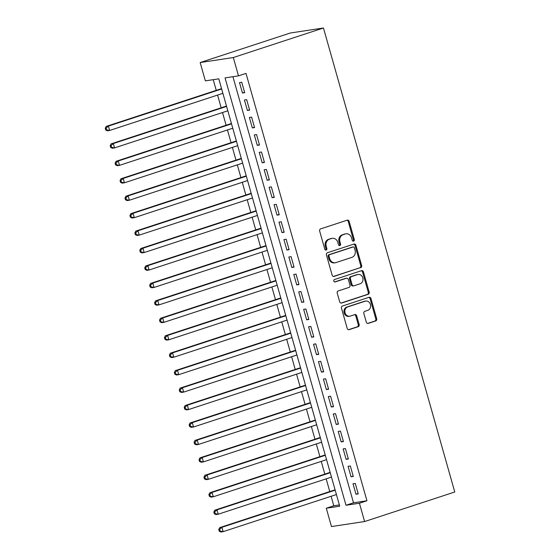 <?xml version="1.0" encoding="UTF-8"?>
<svg xmlns="http://www.w3.org/2000/svg" width="560" height="560" viewBox="0 0 560 560"><rect width="100%" height="100%" fill="white"/><g stroke="black" fill="none" stroke-linecap="round" stroke-linejoin="round"><path stroke-width="0.84" d="M353.612 241.136A1.246 1.085 81.4 0 0 354.305 239.603L349.153 221.41A1.785 1.547 81.4 0 0 347.193 220.178L320.649 228.879A1.785 1.547 81.4 0 0 319.662 231.077L324.807 249.263A1.246 1.085 81.4 0 0 326.872 248.591L326.207 246.232A5.712 4.949 81.4 0 1 329.378 239.211L331.59 238.483A5.712 4.949 81.4 0 1 332.283 238.322A5.712 4.949 81.4 0 1 337.855 242.417L338.52 244.769A1.246 1.085 81.4 0 0 340.585 244.097L339.92 241.738A5.712 4.949 81.4 0 1 343.091 234.717L345.303 233.989A5.712 4.949 81.4 0 1 346.003 233.821A5.712 4.949 81.4 0 1 351.575 237.923L352.24 240.275A1.246 1.085 81.4 0 0 353.612 241.136M352.989 241.129A1.246 1.085 81.4 0 0 353.409 239.736L348.257 221.543A1.785 1.547 81.4 0 0 346.934 220.262M325.563 250.117A1.246 1.085 81.4 0 0 325.976 248.724L325.311 246.372L326.207 246.232M339.276 245.623A1.246 1.085 81.4 0 0 339.689 244.23L339.024 241.878L339.92 241.738M366.303 322.154A1.785 1.547 81.4 0 0 368.263 323.386L375.711 320.943A1.785 1.547 81.4 0 0 376.698 318.745L370.979 298.543A1.785 1.547 81.4 0 0 369.026 297.311L342.475 306.012A1.785 1.547 81.4 0 0 341.488 308.21L347.207 328.412A1.785 1.547 81.4 0 0 349.167 329.644L358.162 326.697A1.785 1.547 81.4 0 0 359.149 324.499L356.706 315.854A1.785 1.547 81.4 0 0 354.746 314.622L350.28 316.085A4.774 4.137 81.4 0 1 349.699 316.225A4.774 4.137 81.4 0 1 344.96 312.466A4.774 4.137 81.4 0 1 347.69 306.922L365.169 301.196A4.774 4.137 81.4 0 1 365.75 301.056A4.774 4.137 81.4 0 1 370.489 304.822A4.774 4.137 81.4 0 1 367.759 310.359L364.847 311.311A1.785 1.547 81.4 0 0 363.853 313.509L366.303 322.154M232.932 76.699L353.507 502.796L366.94 500.766L359.429 503.23L364.609 521.542L454.762 492.002L323.463 28L290.311 33.005L200.165 62.552L205.352 80.864L218.785 78.834L339.717 506.205L326.284 508.235L331.464 526.554L364.609 521.542M366.94 500.766L246.008 73.395L238.497 75.859L233.31 57.54L323.463 28M360.64 267.694A1.785 1.547 81.4 0 0 361.634 265.496L355.915 245.294A1.785 1.547 81.4 0 0 353.955 244.062L327.411 252.763A1.785 1.547 81.4 0 0 326.417 254.961L332.136 275.163A1.785 1.547 81.4 0 0 334.096 276.395L359.744 267.827A1.785 1.547 81.4 0 0 360.738 265.636L355.019 245.427A1.785 1.547 81.4 0 0 353.696 244.153M363.447 271.915L369.166 292.124A1.785 1.547 81.4 0 1 368.172 294.315L341.628 303.016A1.785 1.547 81.4 0 1 339.668 301.791L337.225 293.139A1.785 1.547 81.4 0 1 338.212 290.948L348.978 287.42A1.785 1.547 81.4 0 0 349.972 285.222L348.348 279.489A1.785 1.547 81.4 0 0 346.388 278.257L335.181 281.932A1.246 1.085 81.4 0 1 334.502 279.531L361.487 270.69A1.785 1.547 81.4 0 1 363.447 271.915L362.551 272.055L368.27 292.257L369.166 292.124M244.699 92.694L241.731 82.229L239.498 82.565L242.459 93.03L244.699 92.694M249.634 110.138L246.673 99.673L244.433 100.009L247.394 110.474L249.634 110.138M254.569 127.582L251.608 117.117L249.368 117.453L252.329 127.918L254.569 127.582M259.504 145.026L256.543 134.561L254.303 134.897L257.264 145.362L259.504 145.026M264.439 162.47L261.478 152.005L259.238 152.341L262.199 162.806L264.439 162.47M269.374 179.914L266.413 169.449L264.173 169.785L267.134 180.25L269.374 179.914M274.309 197.358L271.348 186.886L269.108 187.229L272.076 197.694L274.309 197.358M279.251 214.802L276.29 204.33L274.05 204.673L277.011 215.138L279.251 214.802M284.186 232.246L281.225 221.774L278.985 222.117L281.946 232.582L284.186 232.246M289.121 249.683L286.16 239.218L283.92 239.561L286.881 250.026L289.121 249.683M294.056 267.127L291.095 256.662L288.855 257.005L291.816 267.47L294.056 267.127M298.991 284.571L296.03 274.106L293.79 274.449L296.751 284.914L298.991 284.571M303.926 302.015L300.965 291.55L298.725 291.886L301.686 302.358L303.926 302.015M308.868 319.459L305.9 308.994L303.667 309.33L306.628 319.802L308.868 319.459M313.803 336.903L310.842 326.438L308.602 326.774L311.563 337.246L313.803 336.903M318.738 354.347L315.777 343.882L313.537 344.218L316.498 354.69L318.738 354.347M323.673 371.791L320.712 361.326L318.472 361.662L321.433 372.127L323.673 371.791M328.608 389.235L325.647 378.77L323.407 379.106L326.368 389.571L328.608 389.235M333.543 406.679L330.582 396.214L328.342 396.55L331.303 407.015L333.543 406.679M338.478 424.123L335.517 413.658L333.277 413.994L336.245 424.459L338.478 424.123M343.42 441.567L340.459 431.102L338.219 431.438L341.18 441.903L343.42 441.567M348.355 459.011L345.394 448.546L343.154 448.882L346.115 459.347L348.355 459.011M353.29 476.455L350.329 465.99L348.089 466.326L351.05 476.791L353.29 476.455M353.024 483.77L355.985 494.235L358.225 493.899L355.264 483.434L353.024 483.77M213.22 79.674L216.244 90.356M217.581 95.081L221.179 107.8M222.516 112.525L226.114 125.244M227.451 129.969L231.049 142.688M232.386 147.413L235.991 160.132M237.321 164.857L240.926 177.576M242.263 182.301L245.861 195.02M247.198 199.745L250.796 212.464M252.133 217.182L255.731 229.908M257.068 234.626L260.666 247.352M262.003 252.07L265.601 264.796M266.938 269.514L270.543 282.24M271.873 286.958L275.478 299.684M276.815 304.402L280.413 317.121M281.75 321.846L285.348 334.565M286.685 339.29L290.283 352.009M291.62 356.734L295.218 369.453M296.555 374.178L300.153 386.897M301.49 391.622L305.095 404.341M306.432 409.066L310.03 421.785M311.367 426.51L314.965 439.229M316.302 443.954L319.9 456.673M321.237 461.398L324.835 474.117M326.172 478.842L329.77 491.561M331.107 496.286L333.795 505.771L339.36 504.931M333.795 505.771L326.284 508.235M238.497 75.859L225.057 77.889L345.989 505.26L359.429 503.23M233.31 57.54L200.165 62.552M353.507 502.796L345.989 505.26M242.459 93.03L244.594 92.33M247.394 110.474L249.529 109.774M252.329 127.918L254.464 127.218M257.264 145.362L259.399 144.662M262.199 162.806L264.341 162.106M267.134 180.25L269.276 179.55M272.076 197.694L274.211 196.994M277.011 215.138L279.146 214.438M281.946 232.582L284.081 231.882M286.881 250.026L289.016 249.326M291.816 267.47L293.951 266.77M296.751 284.914L298.893 284.214M301.686 302.358L303.828 301.658M306.628 319.802L308.763 319.102M311.563 337.246L313.698 336.546M316.498 354.69L318.633 353.983M321.433 372.127L323.568 371.427M326.368 389.571L328.51 388.871M331.303 407.015L333.445 406.315M336.245 424.459L338.38 423.759M341.18 441.903L343.315 441.203M346.115 459.347L348.25 458.647M351.05 476.791L353.185 476.091M355.985 494.235L358.12 493.535M346.003 233.821L345.107 233.961A5.712 4.949 81.4 0 0 344.407 234.122L345.303 233.989M339.024 241.878A5.712 4.949 81.4 0 1 342.195 234.85L344.407 234.122M332.283 238.322L331.387 238.455A5.712 4.949 81.4 0 0 330.694 238.623L331.59 238.483M325.311 246.372A5.712 4.949 81.4 0 1 328.482 239.344L330.694 238.623M333.459 276.444L359.744 267.827M354.382 247.856A1.246 1.085 81.4 0 0 353.01 246.995L329.707 254.632A1.246 1.085 81.4 0 0 329.014 256.165L329.721 258.65A5.712 4.949 81.4 0 0 335.293 262.745A5.712 4.949 81.4 0 0 335.986 262.584L351.918 257.362A5.712 4.949 81.4 0 0 355.082 250.334L354.382 247.856M352.422 247.079A1.246 1.085 81.4 0 0 352.114 247.128L353.01 246.995M335.293 262.745L334.397 262.885A5.712 4.949 81.4 0 1 328.825 258.783L328.118 256.298A1.246 1.085 81.4 0 1 328.811 254.765L352.114 247.128M340.998 303.065L367.276 294.455A1.785 1.547 81.4 0 0 368.27 292.257M346.605 278.208L345.709 278.341A1.785 1.547 81.4 0 0 345.492 278.39L334.649 281.946M360.15 283.759A4.774 4.137 81.4 0 0 362.88 278.222A4.774 4.137 81.4 0 0 358.141 274.456A4.774 4.137 81.4 0 0 357.56 274.596L351.4 276.612A1.785 1.547 81.4 0 0 350.413 278.81L352.037 284.543A1.785 1.547 81.4 0 0 353.997 285.775L360.15 283.759M358.141 274.456L357.245 274.596A4.774 4.137 81.4 0 0 356.664 274.729L357.56 274.596M353.773 285.824L352.877 285.964A1.785 1.547 81.4 0 1 351.141 284.683L349.517 278.943A1.785 1.547 81.4 0 1 350.504 276.752L356.664 274.729M362.551 272.055A1.785 1.547 81.4 0 0 361.228 270.774M365.75 301.056L364.854 301.196A4.774 4.137 81.4 0 0 364.273 301.336L365.169 301.196M349.699 316.225L348.803 316.358A4.774 4.137 81.4 0 1 344.064 312.599A4.774 4.137 81.4 0 1 346.794 307.062L364.273 301.336M348.53 329.693L357.266 326.83A1.785 1.547 81.4 0 0 358.253 324.632L355.81 315.987A1.785 1.547 81.4 0 0 354.48 314.706M367.626 323.435L374.815 321.076A1.785 1.547 81.4 0 0 375.802 318.885L370.083 298.676A1.785 1.547 81.4 0 0 368.76 297.402M221.557 88.613L106.155 126.434L108.395 126.098L109.627 130.459L222.894 93.338M221.655 88.977L108.395 126.098L106.134 128.149L105.238 128.282L105.735 130.025L106.631 129.892L106.134 128.149M106.631 129.892L109.627 130.459L107.387 130.795L105.735 130.025M105.238 128.282L106.155 126.434M226.492 106.057L111.09 143.878L113.33 143.542L114.562 147.903L227.829 110.782M226.59 106.421L113.33 143.542L111.076 145.593L110.18 145.726L110.67 147.469L111.566 147.336L111.076 145.593M111.566 147.336L114.562 147.903L112.322 148.239L110.67 147.469M110.18 145.726L111.09 143.878M231.427 123.501L116.025 161.322L118.265 160.986L119.497 165.347L232.764 128.226M231.532 123.865L118.265 160.986L116.011 163.037L115.115 163.17L115.605 164.913L116.501 164.78L116.011 163.037M116.501 164.78L119.497 165.347L117.257 165.683L115.605 164.913M115.115 163.17L116.025 161.322M236.362 140.945L120.96 178.766L123.2 178.43L124.432 182.791L237.699 145.67M236.467 141.309L123.2 178.43L120.946 180.481L120.05 180.614L120.54 182.357L121.436 182.224L120.946 180.481M121.436 182.224L124.432 182.791L122.192 183.127L120.54 182.357M120.05 180.614L120.96 178.766M241.297 158.389L125.895 196.21L128.135 195.874L129.367 200.235L242.634 163.114M241.402 158.753L128.135 195.874L125.881 197.918L124.985 198.058L125.482 199.801L126.378 199.668L125.881 197.918M126.378 199.668L129.367 200.235L127.127 200.571L125.482 199.801M124.985 198.058L125.895 196.21M246.232 175.833L130.83 213.654L133.07 213.318L134.309 217.679L247.569 180.558M246.337 176.197L133.07 213.318L130.816 215.362L129.92 215.502L130.417 217.245L131.313 217.112L130.816 215.362M131.313 217.112L134.309 217.679L132.069 218.015L130.417 217.245M129.92 215.502L130.83 213.654M251.174 193.277L135.765 231.098L138.005 230.762L139.244 235.123L252.504 198.002M251.272 193.641L138.005 230.762L135.751 232.806L134.855 232.946L135.352 234.689L136.248 234.556L135.751 232.806M136.248 234.556L139.244 235.123L137.004 235.459L135.352 234.689M134.855 232.946L135.765 231.098M256.109 210.721L140.707 248.542L142.947 248.199L144.179 252.56L257.446 215.446M256.207 211.085L142.947 248.199L140.686 250.25L139.79 250.39L140.287 252.133L141.183 252L140.686 250.25M141.183 252L144.179 252.56L141.939 252.903L140.287 252.133M139.79 250.39L140.707 248.542M261.044 228.165L145.642 265.986L147.882 265.643L149.114 270.004L262.381 232.89M261.142 228.529L147.882 265.643L145.628 267.694L144.732 267.834L145.222 269.577L146.118 269.437L145.628 267.694M146.118 269.437L149.114 270.004L146.874 270.347L145.222 269.577M144.732 267.834L145.642 265.986M265.979 245.609L150.577 283.43L152.817 283.087L154.049 287.448L267.316 250.334M266.084 245.973L152.817 283.087L150.563 285.138L149.667 285.278L150.157 287.021L151.053 286.881L150.563 285.138M151.053 286.881L154.049 287.448L151.809 287.791L150.157 287.021M149.667 285.278L150.577 283.43M270.914 263.053L155.512 300.874L157.752 300.531L158.984 304.892L272.251 267.778M271.019 263.417L157.752 300.531L155.498 302.582L154.602 302.715L155.092 304.465L155.988 304.325L155.498 302.582M155.988 304.325L158.984 304.892L156.744 305.235L155.092 304.465M154.602 302.715L155.512 300.874M275.849 280.497L160.447 318.318L162.687 317.975L163.919 322.336L277.186 285.222M275.954 280.861L162.687 317.975L160.433 320.026L159.537 320.159L160.034 321.909L160.93 321.769L160.433 320.026M160.93 321.769L163.919 322.336L161.686 322.679L160.034 321.909M159.537 320.159L160.447 318.318M280.784 297.941L165.382 335.762L167.622 335.419L168.861 339.78L282.121 302.666M280.889 298.305L167.622 335.419L165.368 337.47L164.472 337.603L164.969 339.353L165.865 339.213L165.368 337.47M165.865 339.213L168.861 339.78L166.621 340.123L164.969 339.353M164.472 337.603L165.382 335.762M285.726 315.385L170.324 353.206L172.564 352.863L173.796 357.224L287.063 320.11M285.824 315.749L172.564 352.863L170.303 354.914L169.407 355.047L169.904 356.797L170.8 356.657L170.303 354.914M170.8 356.657L173.796 357.224L171.556 357.567L169.904 356.797M169.407 355.047L170.324 353.206M290.661 332.829L175.259 370.643L177.499 370.307L178.731 374.668L291.998 337.547M290.759 333.186L177.499 370.307L175.245 372.358L174.349 372.491L174.839 374.234L175.735 374.101L175.245 372.358M175.735 374.101L178.731 374.668L176.491 375.004L174.839 374.234M174.349 372.491L175.259 370.643M295.596 350.273L180.194 388.087L182.434 387.751L183.666 392.112L296.933 354.991M295.701 350.63L182.434 387.751L180.18 389.802L179.284 389.935L179.774 391.678L180.67 391.545L180.18 389.802M180.67 391.545L183.666 392.112L181.426 392.448L179.774 391.678M179.284 389.935L180.194 388.087M300.531 367.717L185.129 405.531L187.369 405.195L188.601 409.556L301.868 372.435M300.636 368.074L187.369 405.195L185.115 407.246L184.219 407.379L184.709 409.122L185.605 408.989L185.115 407.246M185.605 408.989L188.601 409.556L186.361 409.892L184.709 409.122M184.219 407.379L185.129 405.531M305.466 385.161L190.064 422.975L192.304 422.639L193.536 427L306.803 389.879M305.571 385.518L192.304 422.639L190.05 424.69L189.154 424.823L189.651 426.566L190.54 426.433L190.05 424.69M190.54 426.433L193.536 427L191.296 427.336L189.651 426.566M189.154 424.823L190.064 422.975M310.401 402.605L194.999 440.419L197.239 440.083L198.478 444.444L311.738 407.323M310.506 402.962L197.239 440.083L194.985 442.134L194.089 442.267L194.586 444.01L195.482 443.877L194.985 442.134M195.482 443.877L198.478 444.444L196.238 444.78L194.586 444.01M194.089 442.267L194.999 440.419M315.343 420.049L199.934 457.863L202.174 457.527L203.413 461.888L316.673 424.767M315.441 420.406L202.174 457.527L199.92 459.578L199.024 459.711L199.521 461.454L200.417 461.321L199.92 459.578M200.417 461.321L203.413 461.888L201.173 462.224L199.521 461.454M199.024 459.711L199.934 457.863M320.278 437.486L204.876 475.307L207.116 474.971L208.348 479.332L321.615 442.211M320.376 437.85L207.116 474.971L204.855 477.022L203.959 477.155L204.456 478.898L205.352 478.765L204.855 477.022M205.352 478.765L208.348 479.332L206.108 479.668L204.456 478.898M203.959 477.155L204.876 475.307M325.213 454.93L209.811 492.751L212.051 492.415L213.283 496.776L326.55 459.655M325.311 455.294L212.051 492.415L209.797 494.466L208.901 494.599L209.391 496.342L210.287 496.209L209.797 494.466M210.287 496.209L213.283 496.776L211.043 497.112L209.391 496.342M208.901 494.599L209.811 492.751M330.148 472.374L214.746 510.195L216.986 509.859L218.218 514.22L331.485 477.099M330.253 472.738L216.986 509.859L214.732 511.91L213.836 512.043L214.326 513.786L215.222 513.653L214.732 511.91M215.222 513.653L218.218 514.22L215.978 514.556L214.326 513.786M213.836 512.043L214.746 510.195M335.083 489.818L219.681 527.639L221.921 527.303L223.153 531.664L336.42 494.543M335.188 490.182L221.921 527.303L219.667 529.354L218.771 529.487L219.261 531.23L220.157 531.097L219.667 529.354M220.157 531.097L223.153 531.664L220.913 532L219.261 531.23M218.771 529.487L219.681 527.639M353.409 239.736L354.305 239.603M325.976 248.724L326.872 248.591M339.689 244.23L340.585 244.097M342.195 234.85L343.091 234.717M328.482 239.344L329.378 239.211M348.257 221.543L349.153 221.41M333.655 276.458L334.096 276.395M355.019 245.427L355.915 245.294M360.738 265.636L361.634 265.496M328.811 254.765L329.707 254.632M328.118 256.298L329.014 256.165M328.825 258.783L329.721 258.65M367.276 294.455L368.172 294.315M341.187 303.086L341.628 303.016M345.492 278.39L346.388 278.257M350.504 276.752L351.4 276.612M349.517 278.943L350.413 278.81M351.141 284.683L352.037 284.543M346.794 307.062L347.69 306.922M355.81 315.987L356.706 315.854M358.253 324.632L359.149 324.499M357.266 326.83L358.162 326.697M348.719 329.707L349.167 329.644M370.083 298.676L370.979 298.543M375.802 318.885L376.698 318.745M374.815 321.076L375.711 320.943M367.822 323.449L368.263 323.386M352.268 247.093L353.164 246.96"/></g></svg>
